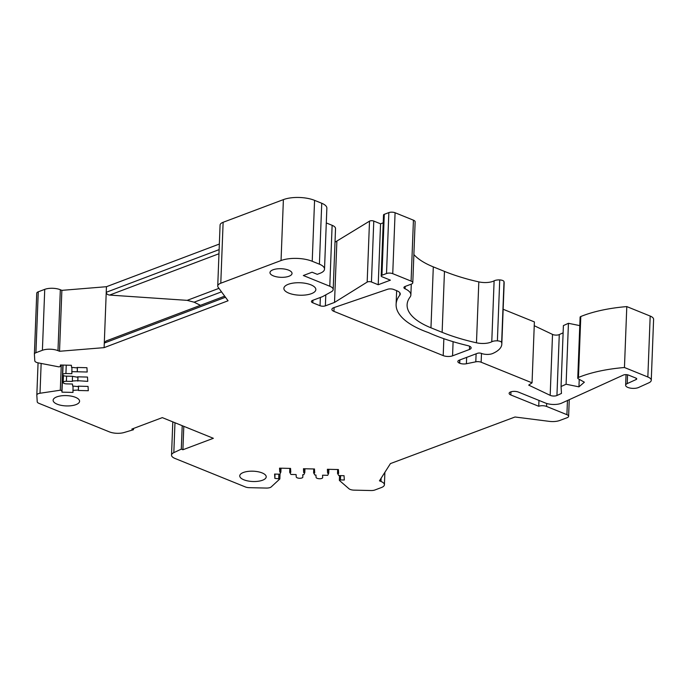 <?xml version="1.0" encoding="UTF-8"?>
<svg xmlns="http://www.w3.org/2000/svg" width="688" height="688" viewBox="0 0 688 688"><rect width="100%" height="100%" fill="white"/><g stroke="black" fill="none" stroke-linecap="round" stroke-linejoin="round"><path stroke-width="1.03" d="M182.208 425.683L181.305 449.109L173.823 452.644A11.034 4.3 -177.8 0 0 171.527 455.129A11.034 4.3 -177.8 0 0 174.941 458.423L245.375 486.949A5.513 2.15 -177.8 0 0 249.314 487.672L266.265 488.067A5.513 2.15 -177.8 0 0 271.235 486.898L279.844 478.943L274.856 478.375L274.598 474.066L279.87 474.195L280.867 472.063L279.767 472.037L279.534 468.158L290.56 468.416L290.792 472.295L289.682 472.269L290.938 474.453L296.098 474.574L296.236 476.904A3.311 1.29 -177.8 0 0 299.555 478.272A3.311 1.29 -177.8 0 0 302.849 477.102A3.311 1.29 -177.8 0 0 302.849 477.059L302.711 474.729L303.795 474.754L304.793 472.63L303.683 472.604L303.46 468.726L314.476 468.984L314.708 472.862L313.608 472.837L314.855 475.012L315.938 475.038L316.076 477.369A3.311 1.29 -177.8 0 0 319.395 478.736A3.311 1.29 -177.8 0 0 322.689 477.575A3.311 1.29 -177.8 0 0 322.689 477.524L322.552 475.193L327.72 475.322L328.709 473.189L327.608 473.163L327.376 469.285L338.401 469.543L338.634 473.421L337.533 473.396L338.78 475.58L344.052 475.7L344.31 480.009L340.448 479.923L339.476 480.499L348.954 488.729A5.513 2.15 -177.8 0 0 354.079 490.14L371.021 490.535A5.513 2.15 -177.8 0 0 374.883 489.994L381.358 487.56A11.034 4.3 2.2 0 0 384.411 484.756A11.034 4.3 2.2 0 0 380.997 481.471L379.458 480.843L390.431 463.592L515.02 416.997L549.162 421.348A11.034 4.3 2.2 0 0 559.748 420.48L567.093 417.719A5.513 2.15 -177.8 0 0 568.615 416.317A5.513 2.15 -177.8 0 0 566.912 414.675L546.573 406.436A5.513 2.15 -177.8 0 0 538.738 406.273L510.831 394.964A5.513 2.15 -177.8 0 1 509.12 393.321A5.513 2.15 -177.8 0 1 512.508 391.481A5.513 2.15 -177.8 0 1 518.442 392.1L545.438 403.03A11.034 4.3 -177.8 0 0 561.657 403.134L623.354 375.072A3.535 1.376 -177.8 0 1 628.548 375.106L635.884 378.082A2.761 1.075 -177.8 0 1 636.735 378.899A2.761 1.075 -177.8 0 1 636.133 379.535L627.232 383.586A7.284 2.838 -177.8 0 0 625.633 385.271A7.284 2.838 -177.8 0 0 631.808 388.316A7.284 2.838 -177.8 0 0 638.541 387.499L648.844 382.82A11.034 4.3 -177.8 0 0 651.261 380.275A11.034 4.3 -177.8 0 0 647.847 376.99L624.455 367.512A99.304 38.691 -177.8 0 0 578.453 377.437A2.761 1.075 -177.8 0 0 577.765 378.116A2.761 1.075 -177.8 0 0 578.298 378.787L584.361 382.201L578.943 386.845L566.095 384.231L561.055 386.518L561.468 393.441L556.936 395.505A4.412 1.72 -177.8 0 1 550.176 395.342L528.702 385.117L532.048 382.838L481.144 362.223A4.412 1.72 -177.8 0 0 475.804 361.819L466.404 363.746A5.513 2.15 -177.8 0 1 459.73 363.247L459.541 363.169A5.513 2.15 -177.8 0 1 457.838 361.527A5.513 2.15 -177.8 0 1 459.36 360.125L477.489 353.305A2.761 1.075 -177.8 0 1 481.385 353.4A7.723 3.01 -177.8 0 0 492.668 353.512A39.723 15.471 -177.8 0 0 501.81 344.155A39.723 15.471 -177.8 0 0 501.655 342.555A4.412 1.72 -177.8 0 0 497.39 340.844A6.622 2.58 -177.8 0 0 491.774 341.764A12.135 4.73 -177.8 0 1 476.474 342.805A137.918 53.733 -177.8 0 1 442.126 332.33L430.963 327.806A77.237 30.091 -177.8 0 1 407.107 304.801A77.237 30.091 -177.8 0 1 410.031 297.121A22.068 8.6 -177.8 0 0 410.874 294.928A22.068 8.6 -177.8 0 0 405.077 288.797A4.412 1.72 -177.8 0 1 403.916 287.575A4.412 1.72 -177.8 0 1 405.137 286.449L411.269 284.144A5.513 2.15 -177.8 0 0 412.791 282.742A5.513 2.15 -177.8 0 0 411.089 281.1L392.745 273.669A4.412 1.72 -177.8 0 0 386.51 273.523L381.943 275.243A2.761 1.075 -177.8 0 0 381.178 275.948A2.761 1.075 -177.8 0 0 382.029 276.765L390.406 280.154L378.219 284.737L371.443 281.994A2.761 1.075 -177.8 0 0 367.168 282.08L334.523 302.419L325.372 305.859A3.775 1.471 -177.8 0 1 320.04 305.73L312.799 302.797A4.412 1.72 -177.8 0 1 311.432 301.482A4.412 1.72 -177.8 0 1 312.653 300.364L322.552 296.64L331.341 291.781A11.034 4.3 -177.8 0 0 333.19 289.519A11.034 4.3 -177.8 0 0 329.784 286.234L303.331 275.518L312.085 272.224L317.28 274.331L319.946 273.325A16.555 6.45 -177.8 0 0 324.521 269.111A16.555 6.45 -177.8 0 0 319.404 264.183L312.223 261.277A22.068 8.6 -177.8 0 0 281.048 260.546L220.788 283.207A11.034 4.3 2.2 0 0 217.735 286.01A11.034 4.3 2.2 0 0 218.182 287.3L228.063 300.776L104.112 347.638L104.292 343.063L106.021 341.024L224.675 296.167M44.737 289.356L42.398 350.287L35.922 352.72A5.513 2.15 -177.8 0 0 34.4 354.122L36.739 293.2A5.513 2.15 -177.8 0 1 38.261 291.798L44.737 289.356A11.034 4.3 -177.8 0 1 60.329 289.725L61.868 290.353L106.451 286.707L104.292 343.063L225.475 297.25M106.451 286.707L219.352 244.034M133.506 428.461L133.455 429.725L131.855 429.08L162.316 417.625L213.357 438.299L182.905 449.754L181.305 449.109M183.799 426.328L182.905 449.754M63.012 365.079L61.972 392.16L61.877 390.646L60.312 390.216L40.007 393.252A5.513 2.15 -177.8 0 0 36.825 395.067A5.513 2.15 -177.8 0 0 36.825 395.153L37.221 401.775A5.513 2.15 -177.8 0 0 38.924 403.331L109.366 431.866A11.034 4.3 -177.8 0 0 124.115 432.511L133.455 429.725M538.971 400.416L538.738 406.273M651.261 380.275L653.6 319.352A11.034 4.3 2.2 0 0 650.186 316.059L626.794 306.59L624.455 367.512M412.791 282.742L415.139 221.82A5.513 2.15 2.2 0 0 413.428 220.177L395.084 212.747A4.412 1.72 -177.8 0 0 388.849 212.601L386.51 273.523M324.521 269.111L326.86 208.189A16.555 6.45 2.2 0 0 321.743 203.261L314.571 200.354A22.068 8.6 2.2 0 0 283.387 199.623L223.127 222.284A11.034 4.3 -177.8 0 0 220.074 225.088L217.735 286.01M73.04 386.08L72.997 392.418L61.972 392.16M72.481 376.723L72.343 381.427L66.392 381.29A3.311 1.29 -177.8 0 0 63.158 382.459A3.311 1.29 -177.8 0 0 66.547 383.878L72.498 384.016L72.618 386.037L78.157 386.604L78.131 386.174L88.047 386.407L88.305 390.715L78.38 390.483L78.355 390.044L72.868 390.354M71.93 367.375L71.879 373.679L65.928 373.532A3.311 1.29 -177.8 0 0 62.703 374.702A3.311 1.29 -177.8 0 0 66.082 376.121L72.034 376.259L77.598 377.248L77.572 376.818L87.496 377.058L87.746 381.367L77.804 380.696L72.317 381.006M36.739 293.2A5.513 2.15 -177.8 0 0 36.739 293.277L34.409 354.036M326.293 222.946L332.123 225.303A11.034 4.3 2.2 0 1 335.529 228.588L333.19 289.519M335.013 242.185L369.508 221.158A2.761 1.075 2.2 0 1 373.782 221.072L380.559 223.815L383.216 222.817M381.178 275.948L383.517 215.017A2.761 1.075 2.2 0 1 384.282 214.321L388.849 212.601M501.81 344.155L504.149 283.232A39.723 15.471 2.2 0 0 504.003 281.624A4.412 1.72 2.2 0 0 499.729 279.921A6.622 2.58 2.2 0 0 494.113 280.842A12.135 4.73 2.2 0 1 478.814 281.882A137.918 53.733 2.2 0 1 444.465 271.399L433.302 266.875A77.237 30.091 2.2 0 1 413.875 254.543M503.152 309.265L534.387 321.915L532.048 382.838M534.241 325.716L552.524 334.42L550.176 395.342M563.119 332.829L559.275 334.574A4.412 1.72 2.2 0 1 552.524 334.42M561.055 386.518L563.395 325.596L568.434 323.3L579.778 325.613M577.765 378.116L580.104 317.185A2.761 1.075 2.2 0 1 580.792 316.514A99.304 38.691 2.2 0 1 626.794 306.59M34.4 354.122A5.513 2.15 -177.8 0 0 34.4 354.208L34.796 360.83A5.513 2.15 -177.8 0 0 38.21 362.877L58.927 366.876L60.449 366.541L60.363 365.01L71.389 365.276L71.509 367.332L77.047 367.899L77.022 367.469L86.937 367.702L87.195 372.01L77.271 371.778L77.443 367.478M60.449 366.541L60.51 365.018L60.449 366.541M77.993 376.835L77.83 381.126M77.95 376.826L77.804 380.696M77.615 376.818L77.598 377.248M78.552 386.183L78.38 390.483M78.509 386.183L78.355 390.044M78.165 386.174L78.157 386.604M77.065 367.469L77.047 367.899M71.767 371.658L77.271 371.778M77.4 367.478L77.245 371.348M275.019 474.075L274.856 478.375M313.754 468.967L313.608 472.837M304.939 468.76L304.793 472.63M303.838 468.734L303.683 472.604M289.837 468.399L289.682 472.269M281.014 468.193L280.867 472.063M279.913 468.167L279.767 472.037M327.755 469.293L327.608 473.163M328.855 469.319L328.709 473.189M337.679 469.526L337.533 473.396M336.862 241.488L334.523 302.419M380.559 223.815L378.219 284.737M568.434 323.3L566.095 384.231M579.236 379.312L578.943 386.845M443.201 355.61L333.938 311.363A6.622 2.58 -177.8 0 1 331.891 309.385A6.622 2.58 -177.8 0 1 333.714 307.699L387.619 289.27A4.412 1.72 -177.8 0 1 393.699 289.476L396.838 290.749A11.034 4.3 -177.8 0 1 400.253 294.034A11.034 4.3 -177.8 0 1 399.788 295.186A88.27 34.391 -177.8 0 0 396.116 304.397A88.27 34.391 -177.8 0 0 428.392 332.571A148.952 58.033 -177.8 0 0 467.849 345.643A6.175 2.408 -177.8 0 1 471.142 347.913A6.175 2.408 -177.8 0 1 469.44 349.487L452.558 355.834A6.622 2.58 -177.8 0 1 443.201 355.61L443.846 338.694M61.868 290.353L59.529 351.276L104.112 347.638M42.398 350.287A11.034 4.3 2.2 0 1 57.981 350.648L59.529 351.276M56.777 396.89A13.244 5.16 2.2 0 1 71.363 396.15A13.244 5.16 2.2 0 1 79.584 401.276A13.244 5.16 2.2 0 1 66.151 405.92A13.244 5.16 2.2 0 1 53.122 400.253A13.244 5.16 2.2 0 1 56.777 396.89M243.406 472.475A13.244 5.16 2.2 0 1 257.991 471.736A13.244 5.16 2.2 0 1 266.213 476.853A13.244 5.16 2.2 0 1 252.78 481.505A13.244 5.16 2.2 0 1 239.751 475.838A13.244 5.16 2.2 0 1 243.406 472.475M288.298 284.299A15.996 6.235 2.2 0 1 305.919 283.404A15.996 6.235 2.2 0 1 315.844 289.596A15.996 6.235 2.2 0 1 299.615 295.204A15.996 6.235 2.2 0 1 283.869 288.367A15.996 6.235 2.2 0 1 288.298 284.299M273.033 269.791A11.034 4.3 2.2 0 1 285.185 269.171A11.034 4.3 2.2 0 1 292.03 273.446A11.034 4.3 2.2 0 1 280.842 277.316A11.034 4.3 2.2 0 1 269.98 272.594A11.034 4.3 2.2 0 1 273.033 269.791M200.449 305.326L194.128 302.195L221.51 291.841M218.973 253.734L109.641 295.075L187.179 300.355L194.128 302.195M109.641 295.075C107.526 294.774 106.391 293.845 106.236 292.297L219.137 249.615M174.976 422.75L173.823 452.644M510.952 391.816L510.831 394.964M546.685 403.478L546.573 406.436M567.454 400.502L566.912 414.675M38.261 291.798L35.922 352.72M650.186 316.059L647.847 376.99M395.084 212.747L392.745 273.669M413.428 220.177L411.089 281.1M223.127 222.284L220.788 283.207M283.387 199.623L281.048 260.546M36.825 395.067L38.064 362.851L36.834 394.989M41.151 363.445L40.007 393.252M61.284 365.036L60.312 390.216M62.866 365.07L61.877 390.646M66.59 376.13L66.392 381.29M66.254 365.156L65.928 373.532M340.612 475.623L340.448 479.923M278.881 474.17L278.717 478.47M384.282 214.321L381.943 275.243M314.571 200.354L312.223 261.277M321.743 203.261L319.404 264.183M332.123 225.303L329.784 286.234M312.894 300.269L312.799 302.797M320.359 297.465L320.04 305.73M325.794 294.842L325.372 305.859M369.508 221.158L367.168 282.08M373.782 221.072L371.443 281.994M405.172 286.44L405.077 288.797M433.302 266.875L430.963 327.806M444.465 271.399L442.126 332.33M478.814 281.882L476.474 342.805M494.113 280.842L491.774 341.764M499.729 279.921L497.39 340.844M504.003 281.624L501.655 342.555M459.661 360.005L459.541 363.169M459.859 359.936L459.73 363.247M466.653 357.382L466.404 363.746M476.105 353.821L475.804 361.819M481.48 353.434L481.144 362.223M559.275 334.574L556.936 395.505M580.792 316.514L578.453 377.437M334.084 307.57L333.938 311.363M453.1 341.678L452.558 355.834M469.56 346.21L469.44 349.487M399.883 292.847L399.788 295.186M627.568 374.822L627.232 383.586M636.185 378.219L636.133 379.535M60.329 289.725L57.981 350.648M381.126 478.22L380.997 481.471M187.179 300.355L218.947 288.349M171.527 455.129L172.8 421.873M63.425 375.553L63.158 382.459M63.072 365.079L62.703 374.702M339.554 475.597L339.373 480.31M280.042 473.834L279.844 478.943M411.286 284.144L410.874 294.928M569.251 399.685L568.615 416.317M396.641 290.663L396.116 304.397M626.046 374.65L625.633 385.271M384.884 472.312L384.411 484.756"/></g></svg>

